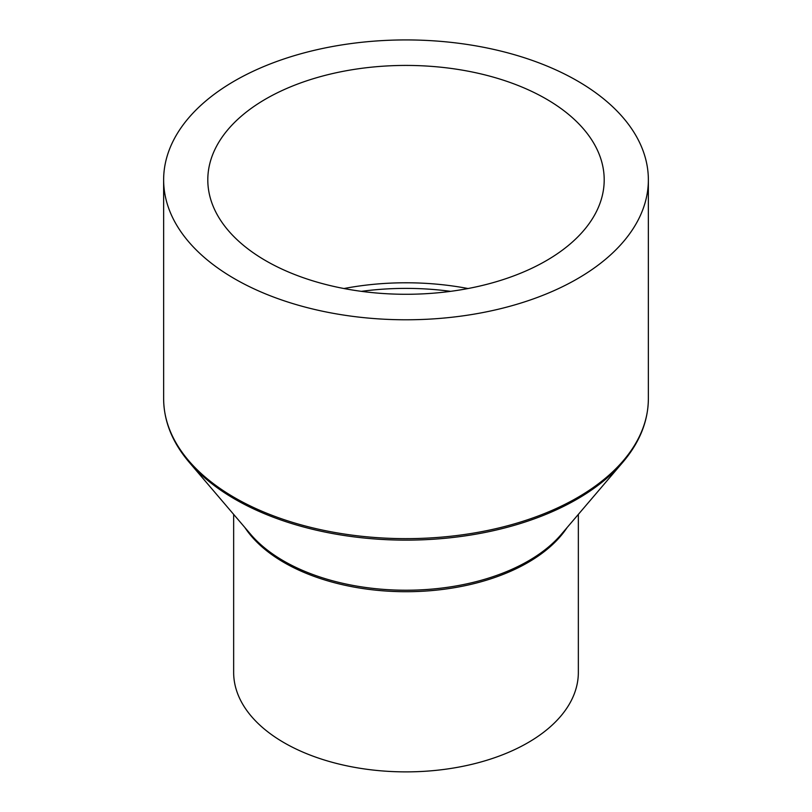 <?xml version="1.0" encoding="UTF-8"?>
<svg xmlns="http://www.w3.org/2000/svg" width="812" height="812" viewBox="0 0 812 812"><rect width="100%" height="100%" fill="white"/><g stroke="black" fill="none" stroke-linecap="round" stroke-linejoin="round"><path stroke-width="1.22" d="M578.347 514.382L578.347 672.377A172.347 99.5 180 0 1 471.955 764.305A172.347 99.5 180 0 1 284.129 742.736A172.347 99.5 180 0 1 233.653 672.377L233.653 514.382M577.373 80.906A242.362 139.928 180 0 1 648.362 179.848A242.362 139.928 180 0 1 498.751 309.128A242.362 139.928 180 0 1 234.627 278.8A242.362 139.928 180 0 1 163.638 179.848A242.362 139.928 180 0 1 313.249 50.577A242.362 139.928 180 0 1 577.373 80.906M265.849 260.764A198.199 114.431 180 0 1 207.801 179.848A198.199 114.431 180 0 1 330.149 74.136A198.199 114.431 180 0 1 546.151 98.942A198.199 114.431 180 0 1 604.199 179.848A198.199 114.431 180 0 1 481.851 285.57A198.199 114.431 180 0 1 265.849 260.764M361.391 291.346A196.565 113.487 180 0 1 450.609 291.346M343.953 288.534A198.199 114.431 180 0 1 468.047 288.534M567.111 527.546A172.347 99.5 180 0 1 284.129 562.564A172.347 99.5 180 0 1 244.889 527.546M283.672 560.97A172.997 99.886 180 0 1 250.806 534.479L189.176 462.251A241.712 139.552 180 0 0 235.084 499.258A241.712 139.552 180 0 0 622.824 462.251L561.193 534.479A172.997 99.886 180 0 1 283.672 560.97M648.362 179.848L648.362 398.722A242.362 139.928 180 0 1 498.751 527.993A242.362 139.928 180 0 1 234.627 497.665A242.362 139.928 180 0 1 163.638 398.722C163.811 421.235 172.327 442.408 189.176 462.251M648.362 398.722C648.189 421.235 639.673 442.408 622.824 462.251M163.638 179.848L163.638 398.722"/></g></svg>
